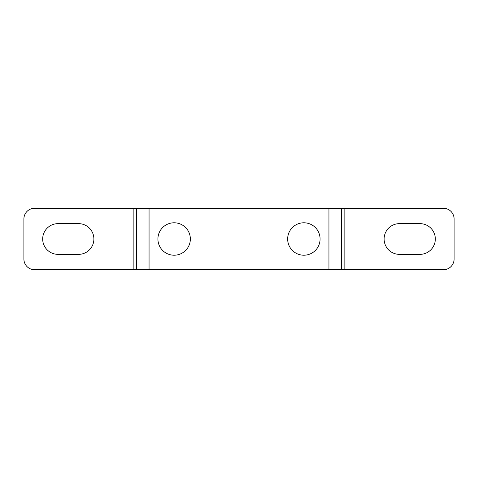 <?xml version="1.0" encoding="UTF-8"?>
<svg xmlns="http://www.w3.org/2000/svg" width="478" height="478" viewBox="0 0 478 478"><rect width="100%" height="100%" fill="white"/><g stroke="black" fill="none" stroke-linecap="round" stroke-linejoin="round"><path stroke-width="0.72" d="M443.411 269.729A10.689 10.689 0 0 0 454.1 259.04L454.1 218.96A10.689 10.689 0 0 0 443.411 208.271L344.841 208.271L344.841 269.729L443.411 269.729M133.159 208.271L133.159 269.729L34.589 269.729A10.689 10.689 0 0 1 23.9 259.04L23.9 218.96A10.689 10.689 0 0 1 34.589 208.271L341.429 208.271L341.429 269.729L344.841 269.729M341.429 208.271L344.841 208.271M399.471 223.638L419.959 223.638A15.362 15.362 0 0 1 435.321 239A15.362 15.362 0 0 1 419.959 254.362L399.471 254.362A15.362 15.362 0 0 1 384.109 239A15.362 15.362 0 0 1 399.471 223.638M133.159 269.729L136.571 269.729L136.571 208.271L136.571 269.729L341.429 269.729M157.913 239A16.216 16.216 0 0 0 174.129 255.216A16.216 16.216 0 0 0 190.346 239A16.216 16.216 0 0 0 174.129 222.784A16.216 16.216 0 0 0 157.913 239M287.654 239A16.216 16.216 0 0 0 303.871 255.216A16.216 16.216 0 0 0 320.087 239A16.216 16.216 0 0 0 303.871 222.784A16.216 16.216 0 0 0 287.654 239M78.529 254.362A15.362 15.362 0 0 0 93.891 239A15.362 15.362 0 0 0 78.529 223.638L58.041 223.638A15.362 15.362 0 0 0 42.679 239A15.362 15.362 0 0 0 58.041 254.362L78.529 254.362M328.942 208.271L328.942 269.729M149.058 208.271L149.058 269.729"/></g></svg>
